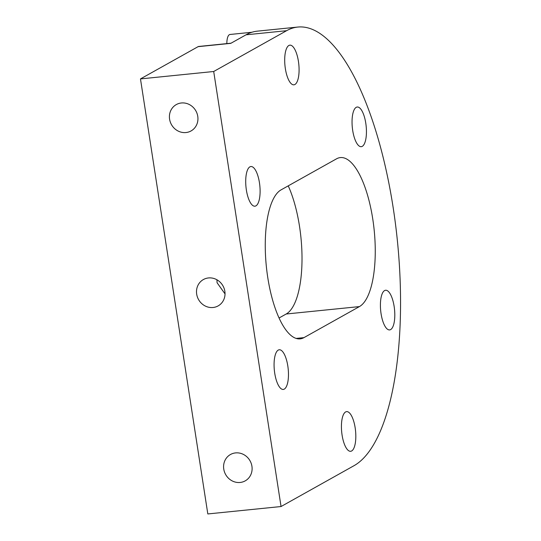 <?xml version="1.0" encoding="UTF-8"?>
<svg xmlns="http://www.w3.org/2000/svg" width="541" height="541" viewBox="0 0 541 541"><rect width="100%" height="100%" fill="white"/><g stroke="black" fill="none" stroke-linecap="round" stroke-linejoin="round"><path stroke-width="0.81" d="M224.846 291.295A15.101 13.998 -119.2 0 0 203.382 279.548A15.101 13.998 -119.2 0 0 196.681 294.148A15.101 13.998 -119.2 0 0 218.138 305.902A15.101 13.998 -119.2 0 0 224.846 291.295M225.029 293.898L217.076 282.733L216.921 279.778M197.763 116.335A15.101 13.998 -119.2 0 0 176.298 104.582A15.101 13.998 -119.2 0 0 169.59 119.189A15.101 13.998 -119.2 0 0 191.054 130.942A15.101 13.998 -119.2 0 0 197.763 116.335M251.93 466.261A15.101 13.998 -119.2 0 0 230.473 454.508A15.101 13.998 -119.2 0 0 223.764 469.108A15.101 13.998 -119.2 0 0 245.222 480.861A15.101 13.998 -119.2 0 0 251.93 466.261M287.805 365.939A19.936 6.952 84.2 0 0 279.264 349.77A19.936 6.952 84.2 0 0 274.733 373.256A19.936 6.952 84.2 0 0 283.281 389.432A19.936 6.952 84.2 0 0 287.805 365.939M259.443 182.709A19.936 6.952 84.2 0 0 250.896 166.533A19.936 6.952 84.2 0 0 246.371 190.019A19.936 6.952 84.2 0 0 254.912 206.195A19.936 6.952 84.2 0 0 259.443 182.709M298.422 61.329A19.936 6.952 84.2 0 0 289.881 45.153A19.936 6.952 84.2 0 0 285.357 68.646A19.936 6.952 84.2 0 0 293.898 84.822A19.936 6.952 84.2 0 0 298.422 61.329M365.777 123.186A19.936 6.952 84.2 0 0 357.229 107.01A19.936 6.952 84.2 0 0 352.705 130.503A19.936 6.952 84.2 0 0 361.246 146.679A19.936 6.952 84.2 0 0 365.777 123.186M394.139 306.422A19.936 6.952 84.2 0 0 385.598 290.247A19.936 6.952 84.2 0 0 381.074 313.739A19.936 6.952 84.2 0 0 389.615 329.915A19.936 6.952 84.2 0 0 394.139 306.422M355.16 427.803A19.936 6.952 84.2 0 0 346.612 411.627A19.936 6.952 84.2 0 0 342.088 435.12A19.936 6.952 84.2 0 0 350.629 451.295A19.936 6.952 84.2 0 0 355.16 427.803M303.968 337.625A75.51 26.32 -95.8 0 1 300.14 338.869A75.51 26.32 -95.8 0 1 267.775 277.601A75.51 26.32 -95.8 0 1 281.09 189.857L336.543 158.817A75.51 26.32 -95.8 0 1 340.377 157.58A75.51 26.32 -95.8 0 1 373.527 224.427A75.51 26.32 -95.8 0 1 359.42 306.591L303.968 337.625L296.137 338.423M281.05 506.532L213.702 71.5L286.581 30.702A222.304 77.491 -95.8 0 1 297.861 27.05A222.304 77.491 -95.8 0 1 395.457 223.852A222.304 77.491 -95.8 0 1 353.929 465.74L281.05 506.532L207.818 513.95L140.471 78.912L198.094 46.661A12.085 4.213 -95.8 0 1 198.703 46.465L231.061 43.185M226.841 43.611A12.085 4.213 -95.8 0 1 229.993 34.482L251.896 32.264M288.231 185.861A75.51 26.32 -95.8 0 1 301.993 261.58A75.51 26.32 -95.8 0 1 286.189 314.003L279.055 318M297.861 27.05L257.3 31.155A222.304 77.491 84.2 0 0 246.027 34.813L230.764 43.354L198.094 46.661M140.471 78.912L213.702 71.5M246.027 34.813L286.581 30.702M286.189 314.003L359.42 306.591"/></g></svg>
